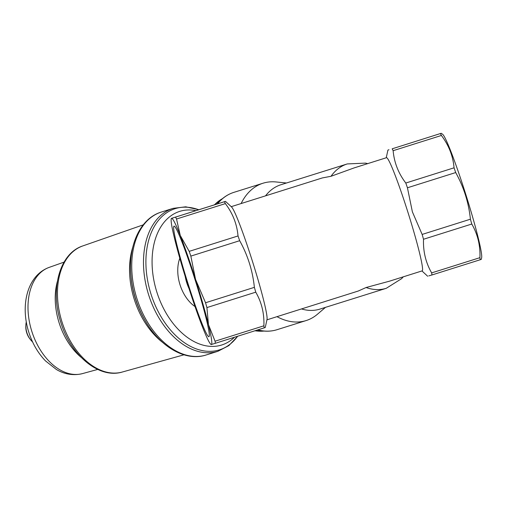 <?xml version="1.0" encoding="UTF-8"?>
<svg xmlns="http://www.w3.org/2000/svg" width="507" height="507" viewBox="0 0 507 507"><rect width="100%" height="100%" fill="white"/><g stroke="black" fill="none" stroke-linecap="round" stroke-linejoin="round"><path stroke-width="0.76" d="M286.493 182.995L275.998 181.95A71.975 47.316 72.6 0 0 263.013 183.223L233.885 192.356C227.732 194.314 222.383 197.933 217.845 203.225A71.817 47.208 72.6 0 0 217.294 203.884M171.201 218.948L171.315 218.416L225.476 201.361L231.579 206.995A59.332 4.037 72.5 0 1 252.727 262.214A59.332 4.037 72.5 0 1 267.024 319.372L265.25 327.522L215.355 343.29L211.096 344.576L210.716 344.228A66.144 4.5 72.5 0 1 202.553 327.123L202.388 326.704A66.144 4.5 72.5 0 1 187.14 282.672A66.144 4.5 72.5 0 1 174.395 237.916L174.294 237.485A66.144 4.5 72.5 0 1 171.201 218.948A66.144 4.5 72.5 0 1 171.537 218.359L224.411 201.729A70.517 4.797 72.5 0 1 225.362 203.618C232.751 213.339 236.972 224.113 238.024 235.951A70.517 4.797 72.5 0 1 239.672 240.698C247.739 255.167 252.644 270.719 254.381 287.349A70.517 4.797 72.5 0 1 255.756 292.171C261.644 302.324 264.356 313.541 263.894 325.811A70.517 4.797 72.5 0 1 264.191 327.89M266.923 319.841L358.234 291.037L366.079 287.52L389.496 281.176L422.173 270.871A59.332 4.037 -107.5 0 0 408.205 213.168A59.332 4.037 -107.5 0 0 386.473 157.702L354.013 167.944L331.008 176.284L322.344 177.932L231.224 206.672M428.757 275.89L431.958 274.971A70.517 4.797 -107.5 0 0 431.66 272.893C425.772 262.74 423.06 251.529 423.522 239.253A70.517 4.797 -107.5 0 0 422.147 234.43L412.387 211.863L407.438 187.78A70.517 4.797 -107.5 0 0 405.796 183.033C398.407 173.312 394.186 162.532 393.134 150.693A70.517 4.797 -107.5 0 0 392.177 148.811L441.242 133.284L392.177 148.811M331.008 176.284A65.169 42.841 -107.4 0 1 347.27 163.932L280.872 184.757A65.169 42.841 72.6 0 0 265.535 195.848M263.013 183.223A71.975 47.316 72.6 0 0 241.11 203.554M276.993 316.666A71.975 47.316 72.6 0 0 306.089 320.582A71.975 47.316 72.6 0 0 317.477 314.207L325.494 307.356M187.672 282.519A57.982 3.942 72.5 0 1 174.021 226.128A57.982 3.942 72.5 0 1 195.258 280.339A57.982 3.942 72.5 0 1 208.909 336.724A57.982 3.942 72.5 0 1 187.672 282.519M386.245 157.772L387.918 150.091L388.983 149.73M301.494 308.934A65.169 42.841 72.6 0 0 319.873 309.118L386.271 288.299A65.169 42.841 72.6 0 1 366.079 287.52M422.147 234.43L470.407 219.208C468.722 202.724 463.816 187.172 455.704 172.557L407.438 187.78M423.522 239.253L471.783 224.031L470.407 219.208M431.66 272.893L479.92 257.67C480.408 245.502 477.695 234.291 471.783 224.031M431.958 274.971L480.218 259.742L479.92 257.67M481.023 259.445L480.218 259.742M263.894 325.811L215.063 341.211L215.355 343.29M255.756 292.171L206.919 307.578L208.459 324.632L215.063 341.211M254.381 287.349L205.55 302.755L206.919 307.578M239.672 240.698L190.841 256.105L195.544 279.401L205.55 302.755M238.024 235.951L189.193 251.358L190.841 256.105M225.362 203.618L176.531 219.018L180.264 235.444L189.193 251.358M175.58 217.129L176.531 219.018M481.282 259.381L481.65 257.683A65.105 4.43 -107.5 0 0 465.927 194.853A65.105 4.43 -107.5 0 0 442.757 134.374L441.242 133.284M393.134 150.693L441.394 135.47L440.437 133.582M405.796 183.033L454.057 167.811C453.043 156.074 448.822 145.3 441.394 135.47M455.704 172.557L454.057 167.811M211.318 344.519A66.144 4.5 72.5 0 1 210.716 344.228M208.713 325.671A66.144 4.5 72.5 0 1 211.394 344.494M196.038 280.967A66.144 4.5 72.5 0 1 208.459 324.632M180.657 236.446A66.144 4.5 72.5 0 1 195.544 279.401M171.613 218.333A66.144 4.5 72.5 0 1 180.264 235.444M234.468 337.263A70.029 46.036 -107.4 0 1 221.793 344.975A70.029 46.036 -107.4 0 1 156.859 292.121A70.029 46.036 -107.4 0 1 179.674 211.394A70.029 46.036 -107.4 0 1 195.867 210.639M189.041 288.629A33.069 21.738 -107.4 0 1 186.728 282.659A33.069 21.738 -107.4 0 1 185.194 276.429M195.03 306.577A33.069 21.738 -107.4 0 1 180.017 284.763A33.069 21.738 -107.4 0 1 179.801 258.24M26.301 321.932A15.565 10.229 72.6 0 0 25.87 325.057A15.565 10.229 72.6 0 0 26.909 332.738A15.565 10.229 72.6 0 0 30.42 339.576A15.565 10.229 72.6 0 0 32.562 341.889M25.87 325.057L25.819 326.071A13.619 8.955 72.6 0 0 26.732 332.795A13.619 8.955 72.6 0 0 29.805 338.771L30.42 339.576M233.885 192.356A71.975 47.316 72.6 0 0 217.598 203.782M257.911 329.867A71.975 47.316 72.6 0 0 276.968 329.715L306.089 320.582M222.478 198.636A70.029 46.036 72.6 0 0 214.607 204.727M255.103 330.754A70.029 46.036 72.6 0 0 264.014 331.071M122.295 372.03C98.909 379.173 70.568 355.027 60.77 322.243C49.959 289.662 59.401 253.462 82.749 245.946A66.087 43.444 72.6 0 0 61.974 321.863A66.087 43.444 72.6 0 0 122.295 372.03L183.971 354.811M162.753 342.523A68.534 45.053 -107.4 0 1 134.228 299.212A68.534 45.053 -107.4 0 1 132.815 247.061M130.863 274.87L130.964 276.157A69.782 45.877 72.6 0 0 135.439 298.838A69.782 45.877 72.6 0 0 144.622 319.695L145.268 320.817A73.642 48.412 -107.4 0 1 135.578 298.8A73.642 48.412 -107.4 0 1 130.863 274.87C128.157 244.995 140.433 218.276 161.365 212.04A74.897 49.236 72.6 0 0 136.852 298.408A74.897 49.236 72.6 0 0 206.191 354.97L217.94 351.281A74.897 49.236 -107.4 0 1 148.602 294.719A74.897 49.236 -107.4 0 1 173.115 208.358L185.739 206.812L198.814 209.708M81.12 357.327A56.733 37.296 -107.4 0 1 59.097 322.744A56.733 37.296 -107.4 0 1 57.348 281.531M198.687 209.752A73.997 48.64 72.6 0 0 175.067 208.688A73.997 48.64 72.6 0 0 150.959 293.978A73.997 48.64 72.6 0 0 219.569 349.83A73.997 48.64 72.6 0 0 237.612 336.268M31.802 331.305A55.675 36.599 72.6 0 0 82.521 373.596C71.538 376.346 62.272 373.025 56.416 369.508L45.548 360.959C38 353.113 32.416 343.537 28.81 332.237C20.248 305.734 26.896 275.478 49.204 267.373A55.675 36.599 72.6 0 0 31.802 331.305M421.944 270.941L427.693 276.252M403.274 276.835L401.626 278.654L386.271 288.299M367.714 163.622L365.547 163.115L347.27 163.932M257.588 329.949C264.337 331.698 270.795 331.622 276.968 329.715M222.567 198.56L214.347 204.809M264.128 331.084L254.863 330.83M49.204 267.373L64.072 262.119M82.749 245.946L143.215 224.855M173.115 208.358L161.365 212.04M145.268 320.817C160.111 346.883 185.448 361.808 206.191 354.97M217.94 351.281L228.86 345.597L237.764 336.223M82.521 373.596L97.724 369.426"/></g></svg>
